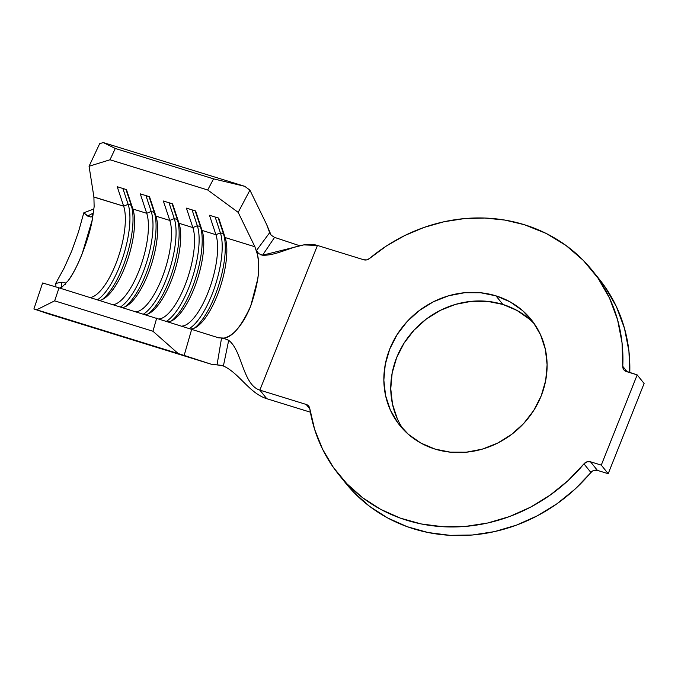 <?xml version="1.0" encoding="UTF-8"?>
<svg xmlns="http://www.w3.org/2000/svg" width="678" height="678" viewBox="0 0 678 678"><rect width="100%" height="100%" fill="white"/><g stroke="black" fill="none" stroke-linecap="round" stroke-linejoin="round"><path stroke-width="1.02" d="M397.283 418.665L392.486 404.147L390.757 388.731L392.164 373.027L396.655 357.637L404.063 343.136L414.089 330.101L426.36 319.016L440.395 310.321L455.667 304.337L471.574 301.312L487.516 301.346L502.873 304.439L495.965 295.845A84.36 77.233 141.2 0 1 531.196 319.575A84.36 77.233 141.2 0 1 530.001 415.902A84.36 77.233 141.2 0 1 434.988 449.073L420.801 443.031L408.326 434.284L398.054 423.157L390.367 410.08L385.57 395.554L383.841 380.146L385.257 364.442L389.748 349.043L397.147 334.551L407.173 321.508L419.445 310.431L433.488 301.727L448.751 295.752L464.659 292.718L480.6 292.752L495.965 295.845L510.153 301.888L522.619 310.643L532.9 321.77L540.578 334.847L545.375 349.365L547.104 364.772L545.697 380.485L541.205 395.876L533.798 410.376L523.772 423.411L511.5 434.496L497.466 443.192L482.194 449.175L466.286 452.201L450.345 452.167L434.988 449.073A84.36 77.233 141.2 0 1 399.749 425.352A84.36 77.233 141.2 0 1 400.944 329.016A84.36 77.233 141.2 0 1 495.965 295.845L502.873 304.439A84.36 77.233 -38.8 0 0 409.69 335.229A84.36 77.233 -38.8 0 0 403.376 429.513M94.132 206.443L93.903 196.976L89.064 166.263L109.989 159.771L115.294 148.474L103.251 142.566L115.294 148.474L213.57 178.865L115.294 148.474L109.989 159.771L207.697 189.984L109.989 159.771L89.064 166.263L99.674 143.677L103.251 142.566L244.716 186.314L103.251 142.566L99.674 143.677L89.064 166.263L93.903 196.976L123.659 206.171L117.226 186.73L126.447 189.586L132.888 209.027A51.384 17.594 -72.8 0 1 128.159 258.064A51.384 17.594 -72.8 0 1 103.912 298.659A51.384 17.594 -72.8 0 1 99.463 300.362A51.384 17.594 107.2 0 0 126.311 263.411A51.384 17.594 107.2 0 0 132.888 209.027L146.728 213.307L140.287 193.866L149.516 196.713L155.948 216.163A51.384 17.594 -72.8 0 1 151.219 265.191A51.384 17.594 -72.8 0 1 126.981 305.786A51.384 17.594 -72.8 0 1 122.532 307.49A51.384 17.594 107.2 0 0 149.38 270.547A51.384 17.594 107.2 0 0 155.948 216.163L169.788 220.435L163.347 200.993L172.576 203.849L179.017 223.291A51.384 17.594 -72.8 0 1 174.288 272.327A51.384 17.594 -72.8 0 1 150.041 312.922A51.384 17.594 -72.8 0 1 145.592 314.626A51.384 17.594 107.2 0 0 172.441 277.675A51.384 17.594 107.2 0 0 179.017 223.291L192.857 227.571L186.416 208.129L195.645 210.985L202.078 230.427A51.384 17.594 -72.8 0 1 197.349 279.463A51.384 17.594 -72.8 0 1 173.11 320.05A51.384 17.594 -72.8 0 1 168.508 321.77A51.384 17.594 107.2 0 0 195.442 284.997A51.384 17.594 107.2 0 0 202.078 230.427L215.918 234.707L209.477 215.257L218.706 218.113L225.147 237.554A51.384 17.594 -72.8 0 1 220.418 286.591A51.384 17.594 -72.8 0 1 196.171 327.186A51.384 17.594 -72.8 0 1 191.255 328.932A51.384 17.594 107.2 0 0 218.35 292.54A51.384 17.594 107.2 0 0 225.147 237.554L254.903 246.758L238.19 212.375L207.697 189.984L213.57 178.865L244.716 186.314L249.928 190.145L266.649 224.528L271.132 235.173L274.565 237.393L299.693 245.741L274.565 237.393L262.572 255.208L303.752 244.902L317.431 245.444L363.764 259.776A5.992 5.492 141.2 0 0 369.468 258.53A162.728 148.982 141.2 0 1 524.28 224.681A162.728 148.982 141.2 0 1 592.25 270.437A162.728 148.982 141.2 0 1 622.768 366.34L627.158 371.79L622.768 366.34L622.031 342.678L617.565 319.728L609.48 298.023L597.979 278.099L583.326 260.411L565.876 245.385L546.036 233.376L524.28 224.681L504.881 220.079L484.812 218.036L464.43 218.596L444.056 221.74L424.038 227.427L404.724 235.546L386.435 245.978L369.468 258.53L366.722 259.886L363.764 259.776L317.431 245.444L259.86 390.121L306.193 404.444L309.829 408.961L306.193 404.444L308.583 405.986L309.77 408.563L314.66 429.471L322.592 449.234L333.398 467.447L346.873 483.745L362.73 497.805L380.663 509.339L400.3 518.111L421.25 523.958L443.09 526.747L465.388 526.425L487.685 523.009L509.534 516.551L530.493 507.195L550.138 495.126L568.088 480.583L583.961 463.862A162.728 148.982 141.2 0 1 338.695 474.481A162.728 148.982 141.2 0 1 309.77 408.563A5.992 5.492 141.2 0 0 308.702 406.13A5.992 5.492 141.2 0 0 306.193 404.444L259.86 390.121L317.431 245.444C300.252 240.139 279.853 256.072 262.572 255.208L258.572 253.564L256.572 250.377L257.42 254.386C258.877 262.191 259.013 270.31 257.818 278.76L250.699 306.049C247.258 314.702 243.097 322.033 238.207 328.033C233.902 333.406 229.206 336.754 224.113 338.085L218.663 337.83L224.113 338.085L221.452 338.619L224.689 338.703L228.689 340.356C242.283 350.467 242.682 384.807 259.86 390.121C242.682 384.807 242.283 350.467 228.689 340.356L223.393 365.993C239.181 373.036 249.385 393.333 266.776 398.706L310.38 412.19L266.776 398.706L259.86 390.121L266.776 398.706C249.385 393.333 239.181 373.036 223.393 365.993L222.723 365.73M592.25 270.437L599.166 279.031A162.728 148.982 -38.8 0 1 629.777 372.603L628.938 351.272L624.472 328.313L616.395 306.617L604.895 286.684L598.886 278.692M345.382 482.787L353.78 492.338L369.646 506.398L387.57 517.924L407.207 526.704L428.165 532.544L450.006 535.332L472.303 535.018L494.593 531.594L516.441 525.145L537.4 515.78L557.053 503.712L574.995 489.169L592.241 471.218L593.894 470.413L597.411 470.371L608.191 473.71L644.1 383.485L608.191 473.71L601.284 465.116L637.184 374.892L644.1 383.485L637.184 374.892L624.87 370.798L623.684 369.595L622.768 366.34A5.992 5.492 141.2 0 0 623.896 369.874A5.992 5.492 141.2 0 0 626.396 371.561L637.184 374.892L601.284 465.116L608.191 473.71L597.411 470.371L590.496 461.786L601.284 465.116L590.496 461.786L597.411 470.371A5.992 5.492 -38.8 0 0 590.877 472.447L583.961 463.862L586.979 461.828L590.496 461.786A5.992 5.492 141.2 0 0 583.961 463.862L590.877 472.447A162.728 148.982 -38.8 0 1 345.611 483.067L338.695 474.481M534.484 323.999A84.36 77.233 -38.8 0 0 502.873 304.439L517.06 310.482L529.535 319.228M90.979 217.053L87.632 216.062L83.792 212.841L93.928 208.9L83.792 212.841L87.911 215.926M92.971 213.223L87.64 216.062M83.792 212.841L78.462 232.012L71.834 250.775L64.147 268.005L55.698 283.446L61.291 282.26L55.698 283.446L56.003 286.955L55.698 283.446L64.147 268.005L71.834 250.775L78.462 232.012L83.792 212.841M65.885 283.048L65.478 284.243M62.325 286.794L68.037 280.828C76.555 270.497 88.886 239.52 92.267 219.952L94.089 207.044M93.14 215.011L91.132 217.011M274.565 237.393L271.132 235.173L269.649 232.681L256.572 250.377L269.649 232.681L266.649 224.528L249.928 190.145L238.19 212.375L249.928 190.145L244.716 186.314L213.57 178.865L207.697 189.984L238.19 212.375L254.903 246.758L257.42 254.386L254.903 246.758L225.147 237.554L218.223 217.96L223.469 233.8A54.816 18.764 -72.8 0 1 219.096 283.98A54.816 18.764 -72.8 0 1 194.425 328.11A54.816 18.764 107.2 0 0 219.096 283.98A54.816 18.764 107.2 0 0 223.469 233.8L220.392 232.851L215.146 217.011L220.392 232.851A54.816 18.764 -72.8 0 1 215.384 285.057A54.816 18.764 -72.8 0 1 189.577 328.398A54.816 18.764 107.2 0 0 215.384 285.057A54.816 18.764 107.2 0 0 220.392 232.851L223.469 233.8L225.147 237.554L218.706 218.113L209.477 215.257L215.918 234.707L220.392 232.851L215.918 234.707A51.384 17.594 -72.8 0 1 209.188 289.514A51.384 17.594 -72.8 0 1 182.153 326.067A51.384 17.594 107.2 0 0 209.188 289.514A51.384 17.594 107.2 0 0 215.918 234.707L202.078 230.427L195.154 210.833L200.4 226.672A54.816 18.764 -72.8 0 1 196.027 276.853A54.816 18.764 -72.8 0 1 171.356 320.982A54.816 18.764 107.2 0 0 196.027 276.853A54.816 18.764 107.2 0 0 200.4 226.672L197.323 225.723L192.077 209.883L197.323 225.723A54.816 18.764 -72.8 0 1 192.366 277.768A54.816 18.764 -72.8 0 1 166.644 321.186A54.816 18.764 107.2 0 0 192.366 277.768A54.816 18.764 107.2 0 0 197.323 225.723L200.4 226.672L202.078 230.427L195.645 210.985L186.416 208.129L192.857 227.571L197.323 225.723L192.857 227.571A51.384 17.594 -72.8 0 1 186.264 281.997A51.384 17.594 -72.8 0 1 159.398 318.906A51.384 17.594 107.2 0 0 186.264 281.997A51.384 17.594 107.2 0 0 192.857 227.571L179.017 223.291L172.093 203.697L177.339 219.536A54.816 18.764 -72.8 0 1 172.966 269.717A54.816 18.764 -72.8 0 1 148.296 313.846A54.816 18.764 107.2 0 0 172.966 269.717A54.816 18.764 107.2 0 0 177.339 219.536L174.263 218.587L169.017 202.747L174.263 218.587A54.816 18.764 -72.8 0 1 169.322 270.573A54.816 18.764 -72.8 0 1 143.634 314.016A54.816 18.764 107.2 0 0 169.322 270.573A54.816 18.764 107.2 0 0 174.263 218.587L177.339 219.536L179.017 223.291L172.576 203.849L163.347 200.993L169.788 220.435L174.263 218.587L169.788 220.435A51.384 17.594 -72.8 0 1 163.22 274.827A51.384 17.594 -72.8 0 1 136.363 311.77A51.384 17.594 107.2 0 0 163.22 274.827A51.384 17.594 107.2 0 0 169.788 220.435L155.948 216.163L149.024 196.569L154.27 212.409A54.816 18.764 -72.8 0 1 149.897 262.589A54.816 18.764 -72.8 0 1 125.235 306.71A54.816 18.764 107.2 0 0 149.897 262.589A54.816 18.764 107.2 0 0 154.27 212.409L151.194 211.46L145.948 195.62L151.194 211.46A54.816 18.764 -72.8 0 1 146.253 263.437A54.816 18.764 -72.8 0 1 120.574 306.888A54.816 18.764 107.2 0 0 146.253 263.437A54.816 18.764 107.2 0 0 151.194 211.46L154.27 212.409L155.948 216.163L149.516 196.713L140.287 193.866L146.728 213.307L151.194 211.46L146.728 213.307A51.384 17.594 -72.8 0 1 140.151 267.691A51.384 17.594 -72.8 0 1 113.302 304.634A51.384 17.594 107.2 0 0 140.151 267.691A51.384 17.594 107.2 0 0 146.728 213.307L132.888 209.027L125.964 189.433L131.21 205.273A54.816 18.764 -72.8 0 1 126.837 255.453A54.816 18.764 -72.8 0 1 102.166 299.583A54.816 18.764 107.2 0 0 126.837 255.453A54.816 18.764 107.2 0 0 131.21 205.273L128.134 204.324L122.888 188.484L128.134 204.324A54.816 18.764 -72.8 0 1 123.193 256.309A54.816 18.764 -72.8 0 1 97.505 299.752A54.816 18.764 107.2 0 0 123.193 256.309A54.816 18.764 107.2 0 0 128.134 204.324L131.21 205.273L132.888 209.027L126.447 189.586L117.226 186.73L123.659 206.171L128.134 204.324L123.659 206.171A51.384 17.594 -72.8 0 1 117.091 260.564A51.384 17.594 -72.8 0 1 90.242 297.506A51.384 17.594 107.2 0 0 117.091 260.564A51.384 17.594 107.2 0 0 123.659 206.171L93.92 197.095M92.335 219.596L82.114 253.919C77.733 264.971 73.046 273.937 68.037 280.828L67.953 280.938M59.749 288.074L62.156 286.913M258.572 253.564L256.572 250.377L257.42 254.386C260.496 266.751 258.25 283.972 250.699 306.049C241.376 326.381 232.52 337.059 224.113 338.085L221.452 338.619L217.045 364.883L211.07 364.171L33.9 308.965L42.621 282.972L59.02 287.853L42.621 282.972L33.9 308.965L49.172 314.109M48.935 314.041L33.9 308.965L36.705 309.795L54.655 300.846L59.02 287.853L218.663 337.83L59.02 287.853L54.655 300.846L36.705 309.795L178.17 353.543L152.931 331.237L54.655 300.846L152.931 331.237L156.728 318.067L152.931 331.237L178.17 353.543L184.153 355.425L191.747 329.084L184.153 355.425L211.07 364.171L48.935 314.041L211.07 364.171L217.045 364.883L221.452 338.619L224.689 338.703M221.409 365.332L217.045 364.883L223.393 365.993L228.689 340.356L226.766 339.288M262.572 255.208L260.42 254.716M92.767 213.341L92.038 216.545M61.588 287.277L61.291 282.26L65.08 282.294M49.053 314.075L211.282 364.239"/></g></svg>
